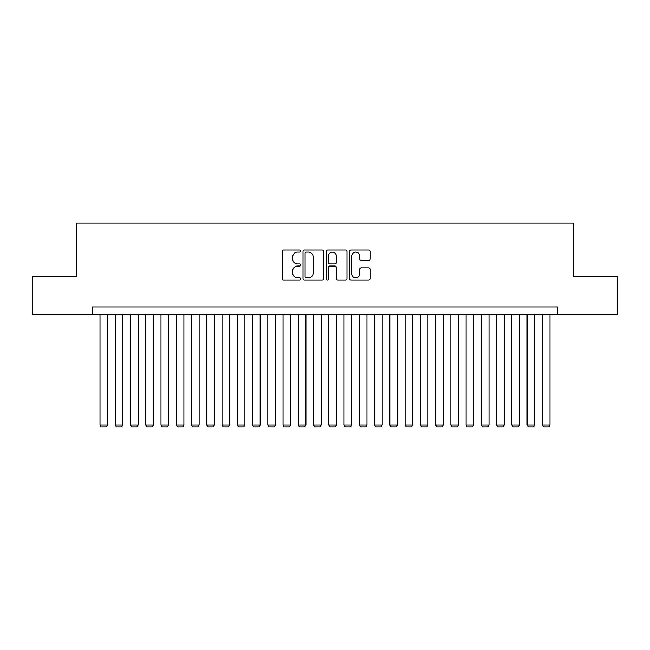 <?xml version="1.0" encoding="UTF-8"?>
<svg xmlns="http://www.w3.org/2000/svg" width="650" height="650" viewBox="0 0 650 650"><rect width="100%" height="100%" fill="white"/><g stroke="black" fill="none" stroke-linecap="round" stroke-linejoin="round"><path stroke-width="0.97" d="M300.592 251.046A1.048 1.048 0 0 0 299.544 249.998L283.636 249.998A1.495 1.495 0 0 0 282.141 251.501L282.141 278.452A1.495 1.495 0 0 0 283.636 279.947L299.544 279.947A1.048 1.048 0 0 0 300.592 278.899A1.048 1.048 0 0 0 299.544 277.851L297.489 277.851A4.794 4.794 0 0 1 292.695 273.057L292.695 270.814A4.794 4.794 0 0 1 297.489 266.021L299.544 266.021A1.048 1.048 0 0 0 300.592 264.973A1.048 1.048 0 0 0 299.544 263.924L297.489 263.924A4.794 4.794 0 0 1 292.695 259.139L292.695 256.888A4.794 4.794 0 0 1 297.489 252.094L299.544 252.094A1.048 1.048 0 0 0 300.592 251.046M368.761 260.561A1.495 1.495 0 0 0 370.256 259.058L370.256 251.501A1.495 1.495 0 0 0 368.761 249.998L351.089 249.998A1.495 1.495 0 0 0 349.594 251.501L349.594 278.452A1.495 1.495 0 0 0 351.089 279.947L368.761 279.947A1.495 1.495 0 0 0 370.256 278.452L370.256 269.319A1.495 1.495 0 0 0 368.761 267.816L361.197 267.816A1.495 1.495 0 0 0 359.702 269.319L359.702 273.845A4.006 4.006 0 0 1 355.696 277.851A4.006 4.006 0 0 1 351.691 273.845L351.691 256.1A4.006 4.006 0 0 1 355.696 252.094A4.006 4.006 0 0 1 359.702 256.1L359.702 259.058A1.495 1.495 0 0 0 361.197 260.561L368.761 260.561M92.373 314.551L32.5 314.551L32.5 276.412L76.359 276.412L76.359 223.023L573.641 223.023L573.641 276.412L617.5 276.412L617.5 314.551L557.627 314.551L557.627 306.922L92.373 306.922L92.373 314.551L557.627 314.551M323.692 251.501A1.495 1.495 0 0 0 322.189 249.998L304.525 249.998A1.495 1.495 0 0 0 303.03 251.501L303.03 278.452A1.495 1.495 0 0 0 304.525 279.947L322.189 279.947A1.495 1.495 0 0 0 323.692 278.452L323.692 251.501M327.811 249.998L345.475 249.998A1.495 1.495 0 0 1 346.97 251.501L346.97 278.452A1.495 1.495 0 0 1 345.475 279.947L337.911 279.947A1.495 1.495 0 0 1 336.416 278.452L336.416 267.524A1.495 1.495 0 0 0 334.921 266.021L329.908 266.021A1.495 1.495 0 0 0 328.404 267.524L328.404 278.899A1.048 1.048 0 0 1 327.356 279.947A1.048 1.048 0 0 1 326.308 278.899L326.308 251.501A1.495 1.495 0 0 1 327.811 249.998M306.174 252.094A1.048 1.048 0 0 0 305.126 253.143L305.126 276.803A1.048 1.048 0 0 0 306.174 277.851L308.344 277.851A4.794 4.794 0 0 0 313.137 273.057L313.137 256.888A4.794 4.794 0 0 0 308.344 252.094L306.174 252.094M336.416 256.181A4.006 4.006 0 0 0 332.41 252.176A4.006 4.006 0 0 0 328.404 256.181L328.404 262.429A1.495 1.495 0 0 0 329.908 263.924L334.921 263.924A1.495 1.495 0 0 0 336.416 262.429L336.416 256.181M107.624 314.551L107.624 424.994L100.002 424.994L100.002 314.551M107.624 424.994L106.486 426.977L101.148 426.977L100.002 424.994M122.883 314.551L122.883 424.994L115.253 424.994L115.253 314.551M122.883 424.994L121.737 426.977L116.399 426.977L115.253 424.994M138.133 314.551L138.133 424.994L130.512 424.994L130.512 314.551M138.133 424.994L136.987 426.977L131.649 426.977L130.512 424.994M153.392 314.551L153.392 424.994L145.763 424.994L145.763 314.551M153.392 424.994L152.246 426.977L146.908 426.977L145.763 424.994M168.643 314.551L168.643 424.994L161.013 424.994L161.013 314.551M168.643 424.994L167.497 426.977L162.159 426.977L161.013 424.994M183.901 314.551L183.901 424.994L176.272 424.994L176.272 314.551M183.901 424.994L182.756 426.977L177.418 426.977L176.272 424.994M199.152 314.551L199.152 424.994L191.523 424.994L191.523 314.551M199.152 424.994L198.006 426.977L192.668 426.977L191.523 424.994M214.411 314.551L214.411 424.994L206.781 424.994L206.781 314.551M214.411 424.994L213.265 426.977L207.927 426.977L206.781 424.994M229.661 314.551L229.661 424.994L222.032 424.994L222.032 314.551M229.661 424.994L228.516 426.977L223.178 426.977L222.032 424.994M244.912 314.551L244.912 424.994L237.291 424.994L237.291 314.551M244.912 424.994L243.774 426.977L238.436 426.977L237.291 424.994M260.171 314.551L260.171 424.994L252.541 424.994L252.541 314.551M260.171 424.994L259.025 426.977L253.687 426.977L252.541 424.994M275.421 314.551L275.421 424.994L267.8 424.994L267.8 314.551M275.421 424.994L274.276 426.977L268.938 426.977L267.8 424.994M290.68 314.551L290.68 424.994L283.051 424.994L283.051 314.551M290.68 424.994L289.534 426.977L284.196 426.977L283.051 424.994M305.931 314.551L305.931 424.994L298.301 424.994L298.301 314.551M305.931 424.994L304.785 426.977L299.447 426.977L298.301 424.994M321.189 314.551L321.189 424.994L313.56 424.994L313.56 314.551M321.189 424.994L320.044 426.977L314.706 426.977L313.56 424.994M336.44 314.551L336.44 424.994L328.811 424.994L328.811 314.551M336.44 424.994L335.294 426.977L329.956 426.977L328.811 424.994M351.699 314.551L351.699 424.994L344.069 424.994L344.069 314.551M351.699 424.994L350.553 426.977L345.215 426.977L344.069 424.994M366.949 314.551L366.949 424.994L359.32 424.994L359.32 314.551M366.949 424.994L365.804 426.977L360.466 426.977L359.32 424.994M382.2 314.551L382.2 424.994L374.579 424.994L374.579 314.551M382.2 424.994L381.062 426.977L375.724 426.977L374.579 424.994M397.459 314.551L397.459 424.994L389.829 424.994L389.829 314.551M397.459 424.994L396.313 426.977L390.975 426.977L389.829 424.994M412.709 314.551L412.709 424.994L405.088 424.994L405.088 314.551M412.709 424.994L411.564 426.977L406.226 426.977L405.088 424.994M427.968 314.551L427.968 424.994L420.339 424.994L420.339 314.551M427.968 424.994L426.823 426.977L421.484 426.977L420.339 424.994M443.219 314.551L443.219 424.994L435.589 424.994L435.589 314.551M443.219 424.994L442.073 426.977L436.735 426.977L435.589 424.994M458.477 314.551L458.477 424.994L450.848 424.994L450.848 314.551M458.477 424.994L457.332 426.977L451.994 426.977L450.848 424.994M473.728 314.551L473.728 424.994L466.099 424.994L466.099 314.551M473.728 424.994L472.582 426.977L467.244 426.977L466.099 424.994M488.987 314.551L488.987 424.994L481.358 424.994L481.358 314.551M488.987 424.994L487.841 426.977L482.503 426.977L481.358 424.994M504.238 314.551L504.238 424.994L496.608 424.994L496.608 314.551M504.238 424.994L503.092 426.977L497.754 426.977L496.608 424.994M519.488 314.551L519.488 424.994L511.867 424.994L511.867 314.551M519.488 424.994L518.351 426.977L513.012 426.977L511.867 424.994M534.747 314.551L534.747 424.994L527.117 424.994L527.117 314.551M534.747 424.994L533.601 426.977L528.263 426.977L527.117 424.994M549.997 314.551L549.997 424.994L542.376 424.994L542.376 314.551M549.997 424.994L548.852 426.977L543.514 426.977L542.376 424.994"/></g></svg>
